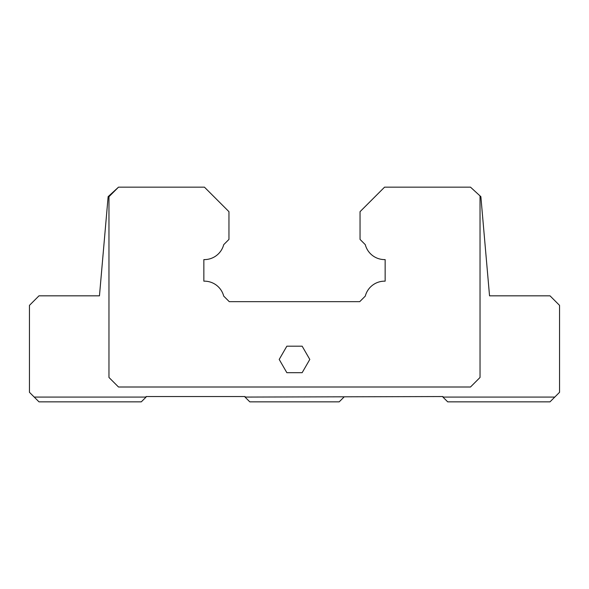 <?xml version="1.0" encoding="UTF-8"?>
<svg xmlns="http://www.w3.org/2000/svg" width="589" height="589" viewBox="0 0 589 589"><rect width="100%" height="100%" fill="white"/><g stroke="black" fill="none" stroke-linecap="round" stroke-linejoin="round"><path stroke-width="0.88" d="M279.201 359.437L286.85 372.69L302.15 372.69L309.799 359.437L302.15 346.185L286.85 346.185L279.201 359.437M480.035 195.901L480.035 377.461L470.493 387.002L118.507 387.002L108.965 377.461L108.965 196.697L118.507 187.155L204.435 187.155L228.952 211.672L228.952 239.414L223.71 244.663A19.967 19.967 0 0 1 203.853 259.594L203.853 281.167A19.967 19.967 0 0 1 223.71 296.098L229.261 301.656L359.739 301.656L365.29 296.098A19.967 19.967 0 0 1 385.147 281.167L385.147 259.594A19.967 19.967 0 0 1 365.29 244.663L360.048 239.414L360.048 211.672L384.565 187.155L470.493 187.155L480.867 196.66L489.54 295.825L550.008 295.825L559.55 305.367L559.55 392.303L554.779 397.074L442.928 397.074L447.699 401.845L550.008 401.845L554.779 397.074M34.221 397.074L38.992 401.845L141.301 401.845L146.072 397.074L34.221 397.074L29.45 392.303L29.45 305.367L38.992 295.825L99.46 295.825L108.133 196.66L118.507 187.155M146.072 397.074L146.072 396.544L245.024 396.544L245.024 397.074L442.928 396.544L442.928 397.074M343.976 397.074L339.205 401.845L249.795 401.845L245.024 397.074"/></g></svg>
